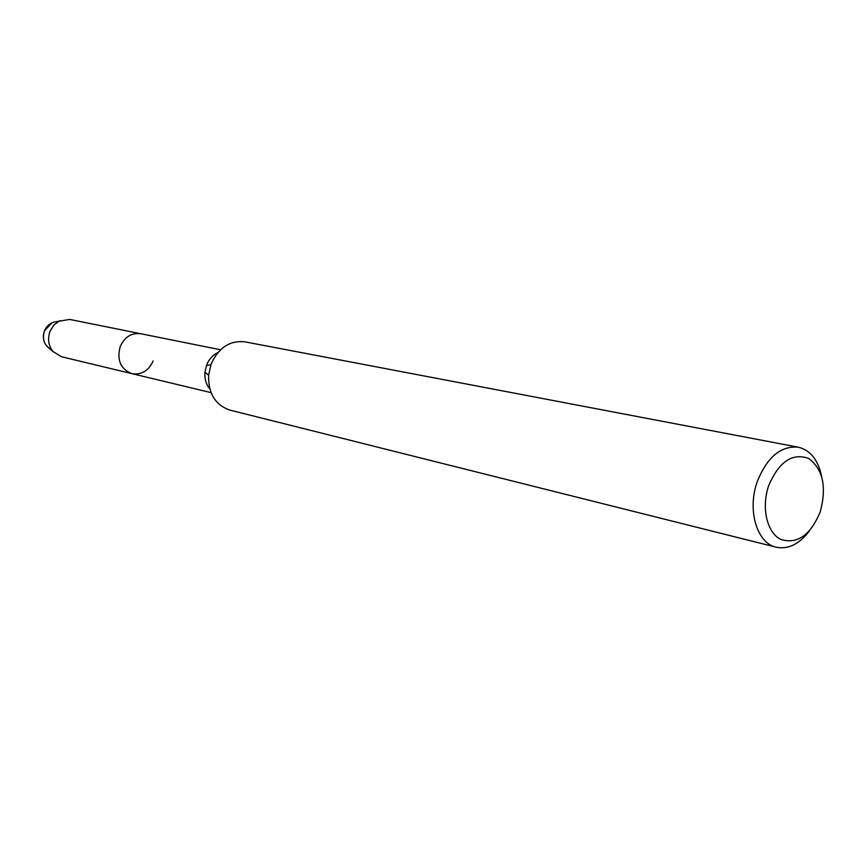 <?xml version="1.0" encoding="UTF-8"?>
<svg xmlns="http://www.w3.org/2000/svg" width="867" height="867" viewBox="0 0 867 867"><rect width="100%" height="100%" fill="white"/><g stroke="black" fill="none" stroke-linecap="round" stroke-linejoin="round"><path stroke-width="1.3" d="M51.619 349.65C44.358 345.846 41.974 339.582 44.455 330.88C46.742 325.613 50.47 322.589 55.651 321.776L69.642 319.424L220.521 349.769M209.836 388.936C206.108 384.374 204.471 378.825 204.926 372.29L206.541 365.245C208.914 359.328 212.675 355.112 217.834 352.609M153.123 360.965C148.55 370.838 141.505 375.064 131.979 373.666C120.567 369.136 116.655 360.087 120.231 346.507C124.685 336.895 131.546 332.635 140.779 333.73C131.546 332.635 124.685 336.895 120.231 346.507C116.655 360.087 120.567 369.136 131.979 373.666L211.071 392.643M809.323 531.005C799.287 544.173 788.266 549.58 776.236 547.218L229.928 410.102C215.319 405.117 208.221 393.455 208.622 375.151L211.18 363.967C218.625 347.591 229.896 340.222 244.971 341.858L798.29 447.188C810.19 450.092 817.928 459.629 821.493 475.799M776.236 547.218C756.837 543.273 746.931 509.861 757.335 481.434C767.187 457.082 780.842 445.671 798.29 447.188M820.193 511.953C810.417 535.286 797.315 544.443 780.874 539.458C766.905 532.847 761.053 507.358 768.769 485.412C779.075 461.612 792.395 452.628 808.727 458.47C823.065 469.296 826.89 487.124 820.193 511.953M49.712 348.707L46.731 346.171C43.231 341.706 42.472 336.602 44.455 330.88L51.879 322.827M131.979 373.666L61.427 356.727L53.028 351.536C48.4 345.619 47.403 338.867 50.026 331.27L54.003 324.887L59.856 320.606M204.926 372.29L208.622 375.151M206.389 365.657L210.941 364.606M46.731 346.171L53.028 351.536"/></g></svg>
